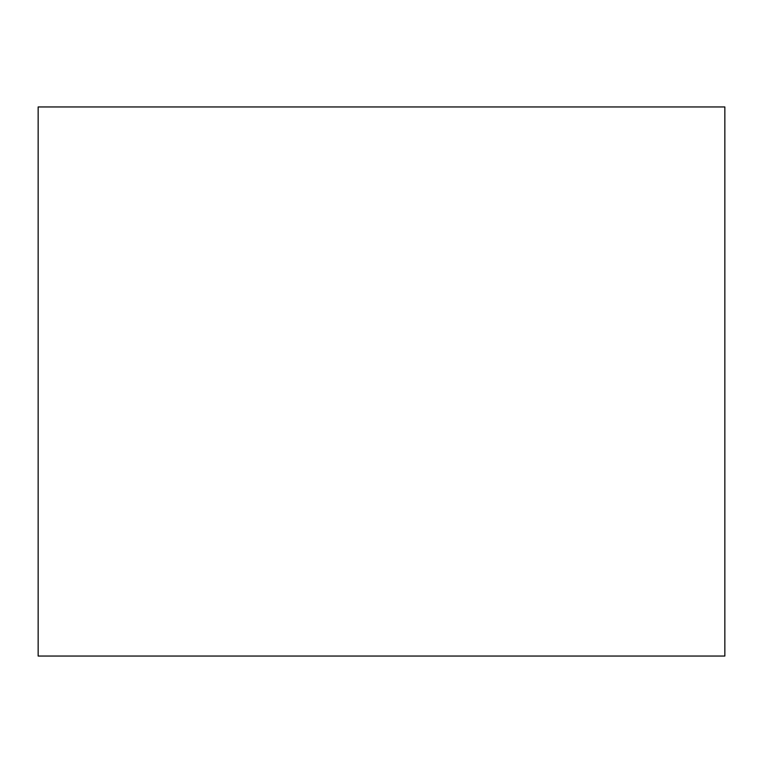 <?xml version="1.0" encoding="UTF-8"?>
<svg xmlns="http://www.w3.org/2000/svg" width="763" height="763" viewBox="0 0 763 763"><rect width="100%" height="100%" fill="white"/><g stroke="black" fill="none" stroke-linecap="round" stroke-linejoin="round"><path stroke-width="1.14" d="M38.15 106.954L38.15 656.046L724.85 656.046L724.85 106.954L38.15 106.954"/></g></svg>
